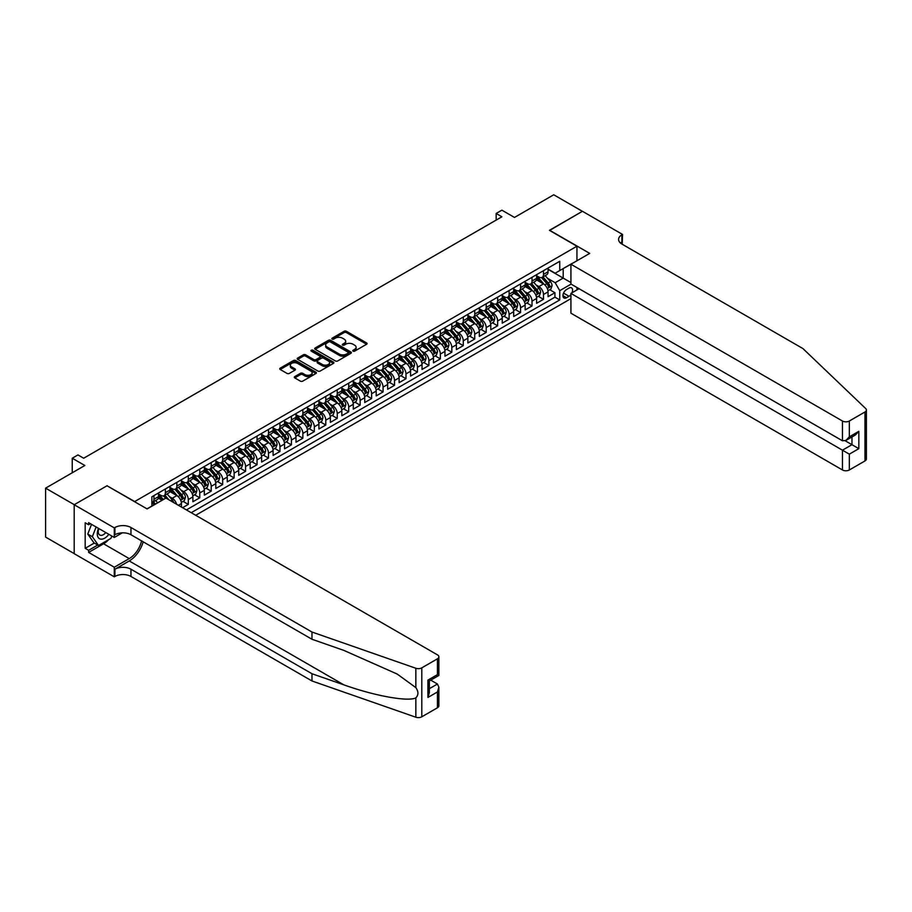 <?xml version="1.0" encoding="UTF-8"?>
<svg xmlns="http://www.w3.org/2000/svg" width="912" height="912" viewBox="0 0 912 912"><rect width="100%" height="100%" fill="white"/><g stroke="black" fill="none" stroke-linecap="round" stroke-linejoin="round"><path stroke-width="1.37" d="M353.092 351.143A1.117 0.638 0 0 0 354.665 351.143L366.613 344.246A1.596 0.923 0 0 0 367.08 343.596A1.596 0.923 0 0 0 366.613 342.946L346.378 331.261A1.596 0.923 0 0 0 344.12 331.261L332.173 338.158A1.117 0.638 0 0 0 333.746 339.07L335.297 338.181A5.084 2.941 0 0 1 342.49 338.181L344.177 339.15A5.084 2.941 0 0 1 345.671 341.225A5.084 2.941 0 0 1 344.177 343.311L342.627 344.2A1.117 0.638 0 0 0 344.212 345.112L345.751 344.212A5.084 2.941 0 0 1 352.955 344.212L354.643 345.192A5.084 2.941 0 0 1 356.125 347.267A5.084 2.941 0 0 1 354.643 349.342L353.092 350.242A1.117 0.638 0 0 0 353.092 351.143L353.092 350.242M294.747 376.588A1.596 0.923 0 0 0 294.291 377.226A1.596 0.923 0 0 0 294.747 377.876L300.436 381.159A1.596 0.923 0 0 0 302.681 381.159L315.951 373.498A1.596 0.923 0 0 0 316.418 372.848A1.596 0.923 0 0 0 315.951 372.199L295.705 360.514A1.596 0.923 0 0 0 293.459 360.514L280.189 368.174A1.596 0.923 0 0 0 279.722 368.824A1.596 0.923 0 0 0 280.189 369.474L287.052 373.43A1.596 0.923 0 0 0 289.298 373.43L294.975 370.158A1.596 0.923 0 0 0 295.442 369.508A1.596 0.923 0 0 0 294.975 368.858L291.578 366.886A4.252 2.451 0 0 1 290.324 365.153A4.252 2.451 0 0 1 292.957 362.885A4.252 2.451 0 0 1 297.597 363.421L310.924 371.116A4.252 2.451 0 0 1 312.166 372.848A4.252 2.451 0 0 1 309.533 375.117A4.252 2.451 0 0 1 304.904 374.581L302.681 373.304A1.596 0.923 0 0 0 300.436 373.304L294.747 376.588L294.747 377.876M107.183 485.868L134.68 501.554L576.943 246.217L549.434 230.337L582.38 211.322L553.732 194.78L514.493 217.444L501.896 210.159L496.162 213.476L501.896 216.782L83.699 458.223L77.965 454.917L72.242 458.223L72.242 472.769M107.183 485.674L74.248 504.689L45.6 488.159L84.839 465.496L72.242 458.223M335.411 360.97A1.596 0.923 0 0 0 337.657 360.97L350.926 353.309A1.596 0.923 0 0 0 351.394 352.659A1.596 0.923 0 0 0 350.926 352.009L330.68 340.324A1.596 0.923 0 0 0 328.434 340.324L315.164 347.985A1.596 0.923 0 0 0 314.697 348.635A1.596 0.923 0 0 0 315.164 349.285L335.411 360.97M311.733 351.382A1.117 0.638 0 0 1 312.862 351.542L312.862 350.219L333.439 362.098A1.596 0.923 0 0 1 333.906 362.748A1.596 0.923 0 0 1 333.439 363.398L320.169 371.059A1.596 0.923 0 0 1 317.923 371.059L297.677 359.374L297.677 358.074A1.596 0.923 0 0 0 297.209 358.724A1.596 0.923 0 0 0 297.677 359.374M297.677 358.074L303.354 354.802A1.596 0.923 0 0 1 305.6 354.802L313.819 359.533A1.596 0.923 0 0 0 316.065 359.533L319.827 357.367A1.596 0.923 0 0 0 320.294 356.717A1.596 0.923 0 0 0 319.827 356.068L311.288 351.131A1.117 0.638 0 0 1 312.862 350.219M74.191 553.607L45.6 537.1L45.6 488.159M182.571 507.699L188.305 504.393L183.084 501.383M180.838 489.972L183.722 491.625A6.487 3.739 60 0 1 188.305 499.571L192.888 496.915L192.888 501.748L199.762 497.781L194.541 494.771M192.295 483.349L195.179 485.013A6.487 3.739 60 0 1 199.762 492.947L204.345 490.303L204.345 495.136L211.219 491.169L205.998 488.159M203.752 476.737L206.636 478.401A6.487 3.739 60 0 1 211.219 486.335L215.802 483.691L215.802 488.524L222.676 484.546L217.466 481.536M215.209 470.125L218.093 471.778A6.487 3.739 60 0 1 222.676 479.723L227.259 477.079L227.259 481.901L234.133 477.934L228.923 474.924M226.678 463.513L229.55 465.166A6.487 3.739 60 0 1 234.133 473.111L238.716 470.455L238.716 475.289L245.59 471.322L240.38 468.312M238.135 456.889L241.007 458.554A6.487 3.739 60 0 1 245.59 466.488L250.173 463.843L250.173 468.677L257.047 464.71L251.837 461.7M249.592 450.277L252.464 451.942A6.487 3.739 60 0 1 257.047 459.876L261.63 457.231L261.63 462.053L268.504 458.086L263.294 455.077M261.049 443.665L263.921 445.318A6.487 3.739 60 0 1 268.504 453.264L273.087 450.619L273.087 455.441L279.961 451.474L274.751 448.465M272.506 437.053L275.378 438.706A6.487 3.739 60 0 1 279.961 446.652L284.544 443.996L284.544 448.829L291.418 444.862L286.208 441.853M283.963 430.43L286.835 432.094A6.487 3.739 60 0 1 291.418 440.029L296.001 437.384L296.001 442.217L302.875 438.25L297.665 435.241M295.42 423.818L298.292 425.482A6.487 3.739 60 0 1 302.875 433.417L307.458 430.772L307.458 435.594L314.332 431.627L309.122 428.617M306.877 417.206L309.749 418.859A6.487 3.739 60 0 1 314.332 426.805L318.915 424.16L318.915 428.982L325.789 425.015L320.579 422.005M318.334 410.582L321.206 412.247A6.487 3.739 60 0 1 325.789 420.181L330.372 417.536L330.372 422.37L337.246 418.403L332.036 415.393M329.791 403.97L332.663 405.635A6.487 3.739 60 0 1 337.246 413.569L341.829 410.924L341.829 415.758L348.703 411.791L343.493 408.781M341.248 397.358L344.12 399.023A6.487 3.739 60 0 1 348.703 406.957L353.286 404.312L353.286 409.135L360.16 405.167L354.95 402.158M352.705 390.746L355.577 392.399A6.487 3.739 60 0 1 360.16 400.345L364.743 397.7L364.743 402.523L371.617 398.555L366.407 395.546M364.162 384.123L367.034 385.787A6.487 3.739 60 0 1 371.617 393.722L376.2 391.077L376.2 395.911L383.074 391.943L377.864 388.934M375.619 377.511L378.491 379.175A6.487 3.739 60 0 1 383.074 387.11L387.657 384.465L387.657 389.299L394.531 385.331L389.321 382.322M387.076 370.899L389.948 372.563A6.487 3.739 60 0 1 394.531 380.498L399.114 377.853L399.114 382.675L405.988 378.708L400.778 375.698M398.533 364.287L401.405 365.94A6.487 3.739 60 0 1 405.988 373.886L410.571 371.241L410.571 376.063L417.445 372.096L412.235 369.086M409.99 357.664L412.862 359.328A6.487 3.739 60 0 1 417.445 367.262L422.028 364.618L422.028 369.451L428.902 365.484L423.692 362.474M421.447 351.052L424.319 352.716A6.487 3.739 60 0 1 428.902 360.65L433.485 358.006L433.485 362.839L440.359 358.872L435.149 355.862M432.904 344.44L435.776 346.104A6.487 3.739 60 0 1 440.359 354.038L444.953 351.394L444.953 356.216L451.828 352.249L446.606 349.239M444.361 337.828L447.245 339.481A6.487 3.739 60 0 1 451.828 347.426L456.41 344.782L456.41 349.604L463.285 345.637L458.063 342.627M455.818 331.204L458.702 332.869A6.487 3.739 60 0 1 463.285 340.803L467.867 338.158L467.867 342.992L474.742 339.025L469.52 336.015M467.275 324.592L470.159 326.257A6.487 3.739 60 0 1 474.742 334.191L479.324 331.546L479.324 336.38L486.199 332.413L480.977 329.403M478.732 317.98L481.616 319.645A6.487 3.739 60 0 1 486.199 327.579L490.781 324.934L490.781 329.756L497.656 325.789L492.434 322.78M490.189 311.368L493.073 313.021A6.487 3.739 60 0 1 497.656 320.967L502.238 318.322L502.238 323.144L509.113 319.177L503.891 316.168M501.646 304.745L504.53 306.409A6.487 3.739 60 0 1 509.113 314.344L513.695 311.699L513.695 316.532L520.57 312.565L515.348 309.556M513.103 298.133L515.987 299.797A6.487 3.739 60 0 1 520.57 307.732L525.152 305.087L525.152 309.92L532.027 305.953L526.805 302.944M524.56 291.521L527.444 293.185A6.487 3.739 60 0 1 532.027 301.12L536.609 298.475L536.609 303.297L543.484 299.33L543.484 294.508A6.487 3.739 -120 0 0 538.901 286.562L536.017 284.909M538.274 296.32L543.484 299.33M162.062 500.289L158.3 498.123M181.431 507.038L181.431 503.538A6.487 3.739 -120 0 0 176.848 495.592L169.757 491.511M176.575 504.233A6.487 3.739 60 0 0 172.265 498.237L169.381 496.584M192.888 496.915A6.487 3.739 -120 0 0 188.305 488.98L181.214 484.888M204.345 490.303A6.487 3.739 -120 0 0 199.762 482.368L192.671 478.276M215.802 483.691A6.487 3.739 -120 0 0 211.219 475.756L204.128 471.664M227.259 477.079A6.487 3.739 -120 0 0 222.676 469.133L215.585 465.052M238.716 470.455A6.487 3.739 -120 0 0 234.133 462.521L227.042 458.428M250.173 463.843A6.487 3.739 -120 0 0 245.59 455.909L238.499 451.816M261.63 457.231A6.487 3.739 -120 0 0 257.047 449.297L249.956 445.204M273.087 450.619A6.487 3.739 -120 0 0 268.504 442.673L261.413 438.581M284.544 443.996A6.487 3.739 -120 0 0 279.961 436.061L272.87 431.969M296.001 437.384A6.487 3.739 -120 0 0 291.418 429.449L284.327 425.357M307.458 430.772A6.487 3.739 -120 0 0 302.875 422.837L295.796 418.745M318.915 424.16A6.487 3.739 -120 0 0 314.332 416.214L307.253 412.121M330.372 417.536A6.487 3.739 -120 0 0 325.789 409.602L318.71 405.509M341.829 410.924A6.487 3.739 -120 0 0 337.246 402.99L330.167 398.897M353.286 404.312A6.487 3.739 -120 0 0 348.703 396.378L341.624 392.285M364.743 397.7A6.487 3.739 -120 0 0 360.16 389.755L353.081 385.662M376.2 391.077A6.487 3.739 -120 0 0 371.617 383.143L364.538 379.05M387.657 384.465A6.487 3.739 -120 0 0 383.074 376.531L375.995 372.438M399.114 377.853A6.487 3.739 -120 0 0 394.531 369.919L387.452 365.826M410.571 371.241A6.487 3.739 -120 0 0 405.988 363.295L398.909 359.203M422.028 364.618A6.487 3.739 -120 0 0 417.445 356.683L410.366 352.591M433.485 358.006A6.487 3.739 -120 0 0 428.902 350.071L421.823 345.979M444.953 351.394A6.487 3.739 -120 0 0 440.359 343.459L433.28 339.367M456.41 344.782A6.487 3.739 -120 0 0 451.828 336.836L444.737 332.743M467.867 338.158A6.487 3.739 -120 0 0 463.285 330.224L456.194 326.131M479.324 331.546A6.487 3.739 -120 0 0 474.742 323.612L467.651 319.519M490.781 324.934A6.487 3.739 -120 0 0 486.199 317L479.108 312.907M502.238 318.322A6.487 3.739 -120 0 0 497.656 310.376L490.565 306.284M513.695 311.699A6.487 3.739 -120 0 0 509.113 303.764L502.022 299.672M525.152 305.087A6.487 3.739 -120 0 0 520.57 297.152L513.479 293.06M536.609 298.475A6.487 3.739 -120 0 0 532.027 290.54L524.936 286.448M571.961 292.809A5.027 2.896 120 0 0 571.539 287.839A5.027 2.896 120 0 0 569.031 288.089L566.512 289.549A5.027 2.896 120 0 0 563.228 293.972A5.027 2.896 120 0 0 564.004 297.996A5.027 2.896 120 0 0 566.512 297.745L569.031 296.286A5.027 2.896 120 0 0 570.923 294.565M195.692 515.28L570.923 298.634M576.943 246.217L576.943 260.764M576.943 287.497L576.943 289.936M191.224 512.692L559.751 299.934L559.751 290.666L555.169 282.731L547.474 278.285M147.003 508.862L151.871 506.046L151.871 496.789L559.751 261.299L559.751 270.556L572.348 263.408M571.094 284.122L559.751 290.666M158.517 494.008L160.808 495.33A6.487 3.739 60 0 0 164.046 495.649L168.629 493.004A6.487 3.739 -120 0 0 169.974 490.04L169.974 486.335M169.974 487.396L172.265 488.718A6.487 3.739 60 0 0 175.503 489.037L180.086 486.392A6.487 3.739 -120 0 0 181.431 483.428L181.431 479.723M181.431 480.784L183.722 482.106A6.487 3.739 60 0 0 186.96 482.425L191.543 479.78A6.487 3.739 -120 0 0 192.888 476.805L192.888 473.1M192.888 474.16L195.179 475.483A6.487 3.739 60 0 0 198.417 475.813L203 473.157A6.487 3.739 -120 0 0 204.345 470.193L204.345 466.488M204.345 467.548L206.636 468.871A6.487 3.739 60 0 0 209.874 469.19L214.457 466.545A6.487 3.739 -120 0 0 215.802 463.581L215.802 459.876M215.802 460.936L218.093 462.259A6.487 3.739 60 0 0 221.331 462.578L225.914 459.933A6.487 3.739 -120 0 0 227.259 456.969L227.259 453.264M227.259 454.324L229.55 455.647A6.487 3.739 60 0 0 232.788 455.966L237.371 453.321A6.487 3.739 -120 0 0 238.716 450.346L238.716 446.641M238.716 447.701L241.007 449.023A6.487 3.739 60 0 0 244.245 449.354L248.828 446.698A6.487 3.739 -120 0 0 250.173 443.734L250.173 440.029M250.173 441.089L252.464 442.411A6.487 3.739 60 0 0 255.702 442.73L260.285 440.086A6.487 3.739 -120 0 0 261.63 437.122L261.63 433.417M261.63 434.477L263.921 435.799A6.487 3.739 60 0 0 267.159 436.118L271.742 433.474A6.487 3.739 -120 0 0 273.087 430.51L273.087 426.805M273.087 427.865L275.378 429.187A6.487 3.739 60 0 0 278.616 429.506L283.199 426.862A6.487 3.739 -120 0 0 284.544 423.886L284.544 420.181M284.544 421.241L286.835 422.564A6.487 3.739 60 0 0 290.073 422.894L294.656 420.238A6.487 3.739 -120 0 0 296.001 417.274L296.001 413.569M296.001 414.629L298.292 415.952A6.487 3.739 60 0 0 301.53 416.271L306.113 413.626A6.487 3.739 -120 0 0 307.458 410.662L307.458 406.957M307.458 408.017L309.749 409.34A6.487 3.739 60 0 0 312.987 409.659L317.57 407.014A6.487 3.739 -120 0 0 318.915 404.05L318.915 400.345M318.915 401.405L321.206 402.728A6.487 3.739 60 0 0 324.444 403.047L329.027 400.402A6.487 3.739 -120 0 0 330.372 397.427L330.372 393.722M330.372 394.782L332.663 396.104A6.487 3.739 60 0 0 335.901 396.435L340.484 393.779A6.487 3.739 -120 0 0 341.829 390.815L341.829 387.11M341.829 388.17L344.12 389.492A6.487 3.739 60 0 0 347.358 389.812L351.941 387.167A6.487 3.739 -120 0 0 353.286 384.203L353.286 380.498M353.286 381.558L355.577 382.88A6.487 3.739 60 0 0 358.815 383.2L363.409 380.555A6.487 3.739 -120 0 0 364.743 377.591L364.743 373.886M364.743 374.946L367.034 376.268A6.487 3.739 60 0 0 370.283 376.588L374.866 373.943A6.487 3.739 -120 0 0 376.2 370.967L376.2 367.262M376.2 368.323L378.491 369.645A6.487 3.739 60 0 0 381.74 369.976L386.323 367.319A6.487 3.739 -120 0 0 387.657 364.355L387.657 360.65M387.657 361.711L389.948 363.033A6.487 3.739 60 0 0 393.197 363.352L397.78 360.707A6.487 3.739 -120 0 0 399.114 357.743L399.114 354.038M399.114 355.099L401.405 356.421A6.487 3.739 60 0 0 404.654 356.74L409.237 354.095A6.487 3.739 -120 0 0 410.571 351.131L410.571 347.426M410.571 348.487L412.862 349.809A6.487 3.739 60 0 0 416.111 350.128L420.694 347.483A6.487 3.739 -120 0 0 422.028 344.508L422.028 340.803M422.028 341.863L424.319 343.186A6.487 3.739 60 0 0 427.568 343.516L432.151 340.86A6.487 3.739 -120 0 0 433.485 337.896L433.485 334.191M433.485 335.251L435.776 336.574A6.487 3.739 60 0 0 439.025 336.893L443.608 334.248A6.487 3.739 -120 0 0 444.953 331.284L444.953 327.579M444.953 328.639L447.245 329.962A6.487 3.739 60 0 0 450.482 330.281L455.065 327.636A6.487 3.739 -120 0 0 456.41 324.672L456.41 320.967M456.41 322.027L458.702 323.35A6.487 3.739 60 0 0 461.939 323.669L466.522 321.024A6.487 3.739 -120 0 0 467.867 318.049L467.867 314.344M467.867 315.404L470.159 316.726A6.487 3.739 60 0 0 473.396 317.045L477.979 314.401A6.487 3.739 -120 0 0 479.324 311.437L479.324 307.732M479.324 308.792L481.616 310.114A6.487 3.739 60 0 0 484.853 310.433L489.436 307.789A6.487 3.739 -120 0 0 490.781 304.825L490.781 301.12M490.781 302.18L493.073 303.502A6.487 3.739 60 0 0 496.31 303.821L500.893 301.177A6.487 3.739 -120 0 0 502.238 298.213L502.238 294.508M502.238 295.568L504.53 296.89A6.487 3.739 60 0 0 507.767 297.209L512.35 294.565A6.487 3.739 -120 0 0 513.695 291.589L513.695 287.884M513.695 288.944L515.987 290.267A6.487 3.739 60 0 0 519.224 290.586L523.807 287.941A6.487 3.739 -120 0 0 525.152 284.977L525.152 281.272M525.152 282.332L527.444 283.655A6.487 3.739 60 0 0 530.681 283.974L535.264 281.329A6.487 3.739 -120 0 0 536.609 278.365L536.609 274.66M186.413 509.922L554.941 297.152L554.941 292.718L548.066 296.685L548.066 291.863A6.487 3.739 -120 0 0 543.484 283.917L536.393 279.824M536.609 275.72L538.901 277.043A6.487 3.739 -120 0 0 542.138 277.362A6.487 3.739 -120 0 0 543.484 274.398L543.484 270.693M542.138 277.362L546.721 274.717A6.487 3.739 -120 0 0 548.066 271.753L548.066 268.048M153.934 495.592L153.934 499.297A6.487 3.739 60 0 1 152.589 502.273A6.487 3.739 60 0 1 151.871 502.535M152.589 502.273L157.172 499.616A6.487 3.739 -120 0 0 158.517 496.652L158.517 492.947M165.391 488.98L165.391 492.685A6.487 3.739 60 0 1 164.046 495.649M176.848 482.368L176.848 486.073A6.487 3.739 60 0 1 175.503 489.037M188.305 475.756L188.305 479.461A6.487 3.739 60 0 1 186.96 482.425M199.762 469.133L199.762 472.838A6.487 3.739 60 0 1 198.417 475.813M211.219 462.521L211.219 466.226A6.487 3.739 60 0 1 209.874 469.19M222.676 455.909L222.676 459.614A6.487 3.739 60 0 1 221.331 462.578M234.133 449.297L234.133 453.002A6.487 3.739 60 0 1 232.788 455.966M245.59 442.673L245.59 446.378A6.487 3.739 60 0 1 244.245 449.354M257.047 436.061L257.047 439.766A6.487 3.739 60 0 1 255.702 442.73M268.504 429.449L268.504 433.154A6.487 3.739 60 0 1 267.159 436.118M279.961 422.837L279.961 426.542A6.487 3.739 60 0 1 278.616 429.506M291.418 416.214L291.418 419.919A6.487 3.739 60 0 1 290.073 422.894M302.875 409.602L302.875 413.307A6.487 3.739 60 0 1 301.53 416.271M314.332 402.99L314.332 406.695A6.487 3.739 60 0 1 312.987 409.659M325.789 396.378L325.789 400.083A6.487 3.739 60 0 1 324.444 403.047M337.246 389.755L337.246 393.46A6.487 3.739 60 0 1 335.901 396.435M348.703 383.143L348.703 386.848A6.487 3.739 60 0 1 347.358 389.812M360.16 376.531L360.16 380.236A6.487 3.739 60 0 1 358.815 383.2M371.617 369.919L371.617 373.612A6.487 3.739 60 0 1 370.283 376.588M383.074 363.295L383.074 367A6.487 3.739 60 0 1 381.74 369.976M394.531 356.683L394.531 360.388A6.487 3.739 60 0 1 393.197 363.352M405.988 350.071L405.988 353.776A6.487 3.739 60 0 1 404.654 356.74M417.445 343.459L417.445 347.153A6.487 3.739 60 0 1 416.111 350.128M428.902 336.836L428.902 340.541A6.487 3.739 60 0 1 427.568 343.516M440.359 330.224L440.359 333.929A6.487 3.739 60 0 1 439.025 336.893M451.828 323.612L451.828 327.317A6.487 3.739 60 0 1 450.482 330.281M463.285 317L463.285 320.693A6.487 3.739 60 0 1 461.939 323.669M474.742 310.376L474.742 314.081A6.487 3.739 60 0 1 473.396 317.045M486.199 303.764L486.199 307.469A6.487 3.739 60 0 1 484.853 310.433M497.656 297.152L497.656 300.857A6.487 3.739 60 0 1 496.31 303.821M509.113 290.54L509.113 294.234A6.487 3.739 60 0 1 507.767 297.209M520.57 283.917L520.57 287.622A6.487 3.739 60 0 1 519.224 290.586M532.027 277.305L532.027 281.01A6.487 3.739 60 0 1 530.681 283.974M532.027 301.12L532.027 305.953M520.57 307.732L520.57 312.565M509.113 314.344L509.113 319.177M497.656 320.967L497.656 325.789M486.199 327.579L486.199 332.413M474.742 334.191L474.742 339.025M463.285 340.803L463.285 345.637M451.828 347.426L451.828 352.249M440.359 354.038L440.359 358.872M428.902 360.65L428.902 365.484M417.445 367.262L417.445 372.096M405.988 373.886L405.988 378.708M394.531 380.498L394.531 385.331M383.074 387.11L383.074 391.943M371.617 393.722L371.617 398.555M360.16 400.345L360.16 405.167M348.703 406.957L348.703 411.791M337.246 413.569L337.246 418.403M325.789 420.181L325.789 425.015M314.332 426.805L314.332 431.627M302.875 433.417L302.875 438.25M291.418 440.029L291.418 444.862M279.961 446.652L279.961 451.474M268.504 453.264L268.504 458.086M257.047 459.876L257.047 464.71M245.59 466.488L245.59 471.322M234.133 473.111L234.133 477.934M222.676 479.723L222.676 484.546M211.219 486.335L211.219 491.169M199.762 492.947L199.762 497.781M188.305 499.571L188.305 504.393M555.169 282.731L563.183 278.103L563.183 268.573L572.348 263.283M548.066 269.371L570.923 282.56M548.066 269.108L555.169 273.201L559.751 270.556M496.162 213.476L496.162 220.088M549.731 289.708L554.941 292.718M554.941 297.152L559.751 299.934M353.537 351.302L354.643 350.664A5.084 2.941 0 0 0 356.125 348.589L356.125 347.267M345.671 341.225L345.671 342.547A5.084 2.941 0 0 1 344.177 344.633L343.083 345.26M366.59 344.257L346.378 332.584A1.596 0.923 0 0 0 344.12 332.584L332.618 339.23M350.903 353.32L330.68 341.647A1.596 0.923 0 0 0 328.434 341.647L315.187 349.296M348.11 353.115A1.117 0.638 0 0 0 348.11 352.203L330.349 341.943A1.117 0.638 0 0 0 328.776 341.943L327.146 342.889A5.084 2.941 0 0 0 325.652 344.964A5.084 2.941 0 0 0 327.146 347.039L339.287 354.05A5.084 2.941 0 0 0 346.48 354.05L348.11 353.115L348.11 354.437A1.117 0.638 0 0 0 348.441 353.981L348.441 352.659M325.652 344.964L325.652 346.286A5.084 2.941 0 0 0 327.146 348.361L327.146 347.039M348.11 354.437L346.48 355.372A5.084 2.941 0 0 1 339.287 355.372L327.146 348.361M297.7 359.385L303.354 356.125L303.354 354.802M320.294 356.717L320.294 358.04A1.596 0.923 0 0 1 319.827 358.69L316.065 360.867A1.596 0.923 0 0 1 313.819 360.867L305.6 356.125A1.596 0.923 0 0 0 303.354 356.125M312.862 351.542L333.416 363.409M322.335 364.458A4.252 2.451 0 0 0 326.975 364.994A4.252 2.451 0 0 0 329.597 362.725A4.252 2.451 0 0 0 328.354 360.981L323.657 358.268A1.596 0.923 0 0 0 321.4 358.268L317.638 360.445A1.596 0.923 0 0 0 317.171 361.095A1.596 0.923 0 0 0 317.638 361.745L322.335 364.458L322.335 365.78A4.252 2.451 0 0 0 326.975 366.316A4.252 2.451 0 0 0 329.597 364.048L329.597 362.725M317.171 361.095L317.171 362.417A1.596 0.923 0 0 0 317.638 363.067L317.638 361.745M322.335 365.78L317.638 363.067M312.166 372.848L312.166 374.171A4.252 2.451 0 0 1 309.533 376.439A4.252 2.451 0 0 1 304.904 375.904L302.681 374.627A1.596 0.923 0 0 0 300.436 374.627L294.77 377.899M290.324 365.153L290.324 366.476A4.252 2.451 0 0 0 291.578 368.22L291.578 366.886M294.975 368.858L294.975 370.158L291.578 368.22M315.951 372.199L315.951 373.498L295.705 361.836A1.596 0.923 0 0 0 293.459 361.836L280.212 369.485L280.189 368.174M547.964 290.723L550.928 289.013L552.079 285.707A4.298 2.474 -120 0 0 550.403 281.671L545.171 275.618M544.122 284.339L537.909 277.157A12.392 7.159 -120 0 0 536.609 275.789M540.713 282.321L537.236 278.297A10.294 5.939 -120 0 0 536.609 277.613M541.557 277.59L546.847 283.723A4.298 2.474 60 0 1 548.386 286.687L549.754 285.889A4.298 2.474 -120 0 0 548.226 282.937L542.993 276.872M541.865 277.499L547.553 284.077A2.189 1.265 60 0 1 548.112 284.943L549.754 285.889M98.53 528.367A10.534 6.076 120 0 0 100.993 539.163A10.534 6.076 120 0 0 108.859 534.329M98.884 528.572A7.205 4.161 120 0 0 99.761 535.025A7.205 4.161 120 0 0 100.81 535.355A7.205 4.161 120 0 0 105.792 532.562M111.811 536.039L110.911 538.365L98.53 545.501L93.947 542.857L87.769 534.056L91.542 524.332M98.53 545.501L92.351 536.701L96.125 526.976M87.769 534.056L92.351 536.701M579.052 288.716L570.923 293.413L570.923 313.192L842.46 469.965L842.46 450.186L851.968 444.691L851.968 436.951M570.923 293.413L849.334 454.153L849.334 469.965L864.975 460.936L864.975 411.985A4.856 2.804 0 0 0 866.4 410.001A4.856 2.804 0 0 0 865.705 408.553L802.936 348.578L621.904 244.063A11.343 6.544 180 0 1 618.587 239.434A11.343 6.544 180 0 1 621.904 234.806L622.543 234.441L582.437 211.288L549.617 230.44M549.617 230.246L589.711 253.388L570.923 264.241L842.46 421.013A4.856 2.804 0 0 0 849.334 421.013L864.975 411.985M622.543 234.441L622.189 244.234M570.923 264.241L570.923 284.02L842.46 440.792L842.46 421.013M866.4 410.001L866.4 458.953A4.856 2.804 180 0 1 864.975 460.936M849.334 469.965A4.856 2.804 180 0 1 842.46 469.965M620.479 243.059A11.343 6.544 180 0 1 621.904 242.045L621.904 234.806M845.207 440.792L858.842 448.658L849.334 454.153M849.334 421.013L849.334 436.825L845.903 440.45L842.46 440.792M849.334 436.825L858.842 431.33L855.41 434.956L845.903 440.45M437.441 707.769L437.441 691.957L438.866 687.169L438.866 705.785A4.856 2.804 180 0 1 437.441 707.769L421.8 716.798A4.856 2.804 180 0 1 415.849 717.22L311.984 680.979L311.984 673.74L130.963 569.225A11.343 6.544 -0 0 0 114.912 569.225L129.242 560.948A21.101 12.187 120 0 0 143.184 541.808M311.984 673.74L343.835 684.844C374.273 695.822 408.28 701.966 415.849 697.862C418.608 695.035 418.608 691.615 415.849 687.625L397.165 674.036L343.835 650.381L311.984 639.266L130.963 534.751A11.343 6.544 -0 0 0 114.912 534.751L114.912 527.512L114.285 527.877L74.191 504.724L107.012 485.777L147.117 508.93L165.904 498.077L437.441 654.85A4.856 2.804 -0 0 1 438.866 656.834A4.856 2.804 -0 0 1 437.441 658.817L421.8 667.846L421.8 716.798M311.984 680.979L130.963 576.464A11.343 6.544 -0 0 0 114.912 576.464L114.285 576.829L74.191 553.675L74.191 504.724M311.984 639.266L311.984 632.027L130.963 527.512A11.343 6.544 -0 0 0 114.912 527.512M415.849 687.625L415.849 668.268L311.984 632.027M108.631 539.676A18.229 10.522 -60 0 1 103.569 543.791L88.624 552.421L88.624 550.301L97.732 545.045M90.459 523.705L88.624 524.765L85.181 522.781L85.181 548.317L88.624 550.301M88.624 524.765L88.624 522.656L114.285 537.464L114.285 527.877M114.285 576.829L114.285 567.23L129.242 558.6A18.229 10.522 120 0 0 141.577 540.884M88.624 552.421L114.285 567.23M430.738 680.147L437.441 684.023L438.866 687.169M122.288 532.847L114.285 537.464M415.849 668.268A4.856 2.804 -0 0 0 421.8 667.846M85.181 548.317L94.301 543.062M437.441 691.957L427.933 697.452L429.358 692.653L429.358 680.945L438.866 675.45L438.866 656.834M427.933 697.452L427.933 680.113C429.791 681.184 429.791 681.184 427.933 680.113L437.441 674.629C439.299 675.701 439.299 675.701 437.441 674.629L437.441 658.817M536.507 297.335L539.471 295.625L540.622 292.319A4.298 2.474 -120 0 0 538.946 288.295L533.714 282.23M532.665 290.951L526.452 283.769A12.392 7.159 -120 0 0 525.152 282.401M529.256 288.933L525.779 284.92A10.294 5.939 -120 0 0 525.152 284.225M530.1 284.213L535.39 290.335A4.298 2.474 60 0 1 536.929 293.299L538.297 292.501A4.298 2.474 -120 0 0 536.769 289.549L531.536 283.484M530.408 284.111L536.096 290.7A2.189 1.265 60 0 1 536.655 291.555L538.297 292.501M525.05 303.958L528.014 302.248L529.154 298.931A4.298 2.474 -120 0 0 527.489 294.907L522.257 288.842M521.208 297.574L514.995 290.381A12.392 7.159 -120 0 0 513.695 289.013M517.799 295.556L514.322 291.532A10.294 5.939 -120 0 0 513.695 290.837M518.643 290.825L523.933 296.959A4.298 2.474 60 0 1 525.472 299.911L526.84 299.125A4.298 2.474 -120 0 0 525.312 296.161L520.079 290.096M518.951 290.723L524.639 297.312A2.189 1.265 60 0 1 525.198 298.167L526.84 299.125M513.593 310.57L516.557 308.86L517.697 305.554A4.298 2.474 -120 0 0 516.032 301.519L510.8 295.454M509.751 304.186L503.538 296.993A12.392 7.159 -120 0 0 502.238 295.636M506.342 302.168L502.865 298.144A10.294 5.939 -120 0 0 502.238 297.46M507.186 297.437L512.476 303.571A4.298 2.474 60 0 1 514.003 306.523L515.383 305.737A4.298 2.474 -120 0 0 513.855 302.773L508.622 296.719M507.494 297.335L513.182 303.924A2.189 1.265 60 0 1 513.73 304.779L515.383 305.737M502.136 317.182L505.1 315.472L506.24 312.166A4.298 2.474 -120 0 0 504.575 308.131L499.343 302.077M498.294 310.798L492.081 303.616A12.392 7.159 -120 0 0 490.781 302.248M494.885 308.78L491.408 304.756A10.294 5.939 -120 0 0 490.781 304.072M495.729 304.049L501.019 310.183A4.298 2.474 60 0 1 502.546 313.147L503.926 312.349A4.298 2.474 -120 0 0 502.398 309.396L497.165 303.331M496.037 303.958L501.725 310.536A2.189 1.265 60 0 1 502.273 311.402L503.926 312.349M490.679 323.794L493.643 322.084L494.783 318.778A4.298 2.474 -120 0 0 493.118 314.754L487.874 308.689M486.826 317.41L480.624 310.228A12.392 7.159 -120 0 0 479.324 308.86M483.428 315.392L479.951 311.38A10.294 5.939 -120 0 0 479.324 310.684M484.272 310.673L489.562 316.795A4.298 2.474 60 0 1 491.089 319.759L492.469 318.961A4.298 2.474 -120 0 0 490.941 316.008L485.708 309.943M484.58 310.57L490.268 317.159A2.189 1.265 60 0 1 490.816 318.014L492.469 318.961M479.222 330.418L482.186 328.708L483.326 325.39A4.298 2.474 -120 0 0 481.661 321.366L476.417 315.301M475.369 324.034L469.167 316.84A12.392 7.159 -120 0 0 467.867 315.484M471.971 322.016L468.494 317.992A10.294 5.939 -120 0 0 467.867 317.296M472.815 317.285L478.105 323.418A4.298 2.474 60 0 1 479.632 326.371L481.012 325.584A4.298 2.474 -120 0 0 479.484 322.62L474.251 316.555M473.123 317.182L478.811 323.771A2.189 1.265 60 0 1 479.359 324.626L481.012 325.584M467.765 337.03L470.729 335.32L471.869 332.014A4.298 2.474 -120 0 0 470.204 327.978L464.96 321.913M463.912 330.646L457.71 323.452A12.392 7.159 -120 0 0 456.41 322.096M460.514 328.628L457.037 324.604A10.294 5.939 -120 0 0 456.41 323.92M461.358 323.897L466.648 330.03A4.298 2.474 60 0 1 468.175 332.983L469.555 332.196A4.298 2.474 -120 0 0 468.027 329.232L462.783 323.179M461.666 323.794L467.354 330.383A2.189 1.265 60 0 1 467.902 331.238L469.555 332.196M456.308 343.642L459.272 341.932L460.412 338.626A4.298 2.474 -120 0 0 458.747 334.59L453.503 328.537M452.455 337.258L446.253 330.076A12.392 7.159 -120 0 0 444.953 328.708M449.057 335.24L445.58 331.216A10.294 5.939 -120 0 0 444.953 330.532M449.901 330.509L455.191 336.642A4.298 2.474 60 0 1 456.718 339.606L458.098 338.808A4.298 2.474 -120 0 0 456.57 335.855L451.326 329.791M450.209 330.418L455.897 336.995A2.189 1.265 60 0 1 456.445 337.862L458.098 338.808M444.851 350.254L447.815 348.544L448.955 345.238A4.298 2.474 -120 0 0 447.29 341.213L442.046 335.149M440.998 343.87L434.796 336.688A12.392 7.159 -120 0 0 433.485 335.32M437.6 341.852L434.123 337.839A10.294 5.939 -120 0 0 433.485 337.144M438.444 337.132L443.734 343.254A4.298 2.474 60 0 1 445.261 346.218L446.641 345.42A4.298 2.474 -120 0 0 445.113 342.467L439.869 336.403M438.752 337.03L444.44 343.619A2.189 1.265 60 0 1 444.988 344.474L446.641 345.42M433.394 356.877L436.358 355.167L437.498 351.85A4.298 2.474 -120 0 0 435.833 347.825L430.589 341.761M429.541 350.493L423.339 343.3A12.392 7.159 -120 0 0 422.028 341.943M426.143 348.475L422.666 344.451A10.294 5.939 -120 0 0 422.028 343.756M426.976 343.744L432.277 349.877A4.298 2.474 60 0 1 433.804 352.83L435.184 352.043A4.298 2.474 -120 0 0 433.656 349.079L428.412 343.015M427.295 343.642L432.983 350.231A2.189 1.265 60 0 1 433.531 351.086L435.184 352.043M421.937 363.489L424.901 361.779L426.041 358.473A4.298 2.474 -120 0 0 424.365 354.437L419.132 348.373M418.084 357.105L411.882 349.912A12.392 7.159 -120 0 0 410.571 348.555M414.686 355.087L411.209 351.063A10.294 5.939 -120 0 0 410.571 350.379M415.519 350.356L420.82 356.489A4.298 2.474 60 0 1 422.347 359.442L423.727 358.655A4.298 2.474 -120 0 0 422.199 355.691L416.955 349.638M415.838 350.254L421.526 356.843A2.189 1.265 60 0 1 422.074 357.698L423.727 358.655M410.48 370.101L413.444 368.391L414.584 365.085A4.298 2.474 -120 0 0 412.908 361.049L407.675 354.996M406.627 363.717L400.425 356.535A12.392 7.159 -120 0 0 399.114 355.167M403.229 361.699L399.752 357.675A10.294 5.939 -120 0 0 399.114 356.991M404.062 356.968L409.363 363.101A4.298 2.474 60 0 1 410.89 366.065L412.27 365.267A4.298 2.474 -120 0 0 410.731 362.315L405.498 356.25M404.381 356.877L410.069 363.455A2.189 1.265 60 0 1 410.617 364.321L412.27 365.267M399.023 376.713L401.987 375.003L403.127 371.697A4.298 2.474 -120 0 0 401.451 367.673L396.218 361.608M395.17 370.329L388.968 363.147A12.392 7.159 -120 0 0 387.657 361.779M391.772 368.311L388.295 364.298A10.294 5.939 -120 0 0 387.657 363.603M392.605 363.592L397.906 369.713A4.298 2.474 60 0 1 399.433 372.677L400.813 371.879A4.298 2.474 -120 0 0 399.274 368.927L394.041 362.862M392.924 363.489L398.612 370.078A2.189 1.265 60 0 1 399.16 370.933L400.813 371.879M387.566 383.336L390.53 381.626L391.67 378.309A4.298 2.474 -120 0 0 389.994 374.285L384.761 368.22M383.713 376.952L377.511 369.759A12.392 7.159 -120 0 0 376.2 368.402M380.315 374.935L376.838 370.91A10.294 5.939 -120 0 0 376.2 370.215M381.148 370.204L386.449 376.337A4.298 2.474 60 0 1 387.976 379.289L389.356 378.503A4.298 2.474 -120 0 0 387.817 375.539L382.584 369.474M381.467 370.101L387.155 376.69A2.189 1.265 60 0 1 387.703 377.545L389.356 378.503M376.109 389.948L379.073 388.238L380.213 384.932A4.298 2.474 -120 0 0 378.537 380.897L373.304 374.832M372.256 383.564L366.054 376.371A12.392 7.159 -120 0 0 364.743 375.014M368.847 381.547L365.381 377.522A10.294 5.939 -120 0 0 364.743 376.838M369.691 376.816L374.992 382.949A4.298 2.474 60 0 1 376.519 385.901L377.899 385.115A4.298 2.474 -120 0 0 376.36 382.151L371.127 376.097M370.01 376.713L375.698 383.302A2.189 1.265 60 0 1 376.246 384.157L377.899 385.115M364.652 396.56L367.616 394.85L368.756 391.544A4.298 2.474 -120 0 0 367.08 387.509L361.847 381.455M360.799 390.176L354.597 382.994A12.392 7.159 -120 0 0 353.286 381.626M357.39 388.159L353.924 384.134A10.294 5.939 -120 0 0 353.286 383.45M358.234 383.428L363.535 389.561A4.298 2.474 60 0 1 365.062 392.525L366.442 391.727A4.298 2.474 -120 0 0 364.903 388.774L359.67 382.709M358.553 383.336L364.241 389.914A2.189 1.265 60 0 1 364.789 390.781L366.442 391.727M353.195 403.172L356.147 401.462L357.299 398.156A4.298 2.474 -120 0 0 355.623 394.132L350.39 388.067M349.342 396.788L343.129 389.606A12.392 7.159 -120 0 0 341.829 388.238M345.933 394.771L342.467 390.758A10.294 5.939 -120 0 0 341.829 390.062M346.777 390.051L352.078 396.173A4.298 2.474 60 0 1 353.605 399.137L354.985 398.339A4.298 2.474 -120 0 0 353.446 395.386L348.213 389.321M347.096 389.948L352.784 396.538A2.189 1.265 60 0 1 353.332 397.393L354.985 398.339M341.738 409.796L344.69 408.086L345.842 404.768A4.298 2.474 -120 0 0 344.166 400.744L338.933 394.679M337.885 403.412L331.672 396.218A12.392 7.159 -120 0 0 330.372 394.862M334.476 401.394L331.01 397.37A10.294 5.939 -120 0 0 330.372 396.674M335.32 396.663L340.621 402.796A4.298 2.474 60 0 1 342.148 405.749L343.528 404.962A4.298 2.474 -120 0 0 341.989 401.998L336.756 395.933M335.639 396.56L341.327 403.15A2.189 1.265 60 0 1 341.875 404.005L343.528 404.962M330.281 416.408L333.233 414.698L334.385 411.392A4.298 2.474 -120 0 0 332.709 407.356L327.476 401.291M326.428 410.024L320.215 402.83A12.392 7.159 -120 0 0 318.915 401.474M323.019 408.006L319.553 403.982A10.294 5.939 -120 0 0 318.915 403.298M323.863 403.275L329.164 409.408A4.298 2.474 60 0 1 330.691 412.361L332.071 411.574A4.298 2.474 -120 0 0 330.532 408.61L325.299 402.557M324.17 403.172L329.87 409.762A2.189 1.265 60 0 1 330.418 410.617L332.071 411.574M318.824 423.02L321.776 421.31L322.928 418.004A4.298 2.474 -120 0 0 321.252 413.968L316.019 407.915M314.971 416.636L308.758 409.454A12.392 7.159 -120 0 0 307.458 408.086M311.562 414.618L308.096 410.594A10.294 5.939 -120 0 0 307.458 409.91M312.406 409.887L317.707 416.02A4.298 2.474 60 0 1 319.234 418.984L320.602 418.186A4.298 2.474 -120 0 0 319.075 415.234L313.842 409.169M312.713 409.796L318.413 416.374A2.189 1.265 60 0 1 318.961 417.24L320.602 418.186M307.367 429.632L310.319 427.922L311.471 424.616A4.298 2.474 -120 0 0 309.795 420.592L304.562 414.527M303.514 423.248L297.301 416.066A12.392 7.159 -120 0 0 296.001 414.698M300.105 421.23L296.639 417.217A10.294 5.939 -120 0 0 296.001 416.522M300.949 416.51L306.25 422.632A4.298 2.474 60 0 1 307.777 425.596L309.145 424.798A4.298 2.474 -120 0 0 307.618 421.846L302.385 415.781M301.256 416.408L306.945 422.997A2.189 1.265 60 0 1 307.504 423.852L309.145 424.798M295.91 436.255L298.862 434.545L300.014 431.228A4.298 2.474 -120 0 0 298.338 427.204L293.105 421.139M292.057 429.871L285.844 422.678A12.392 7.159 -120 0 0 284.544 421.321M288.648 427.853L285.182 423.829A10.294 5.939 -120 0 0 284.544 423.134M289.492 423.122L294.793 429.256A4.298 2.474 60 0 1 296.32 432.208L297.688 431.422A4.298 2.474 -120 0 0 296.161 428.458L290.928 422.393M289.799 423.02L295.488 429.609A2.189 1.265 60 0 1 296.047 430.464L297.688 431.422M284.453 442.867L287.405 441.157L288.557 437.851A4.298 2.474 -120 0 0 286.881 433.816L281.648 427.751M280.6 436.483L274.387 429.29A12.392 7.159 -120 0 0 273.087 427.933M277.191 434.465L273.725 430.441A10.294 5.939 -120 0 0 273.087 429.757M278.035 429.734L283.324 435.868A4.298 2.474 60 0 1 284.863 438.82L286.231 438.034A4.298 2.474 -120 0 0 284.704 435.07L279.471 429.016M278.342 429.632L284.031 436.221A2.189 1.265 60 0 1 284.59 437.076L286.231 438.034M272.996 449.479L275.948 447.769L277.1 444.463A4.298 2.474 -120 0 0 275.424 440.428L270.191 434.374M269.143 443.095L262.93 435.913A12.392 7.159 -120 0 0 261.63 434.545M265.734 441.077L262.268 437.053A10.294 5.939 -120 0 0 261.63 436.369M266.578 436.346L271.867 442.48A4.298 2.474 60 0 1 273.406 445.444L274.774 444.646A4.298 2.474 -120 0 0 273.247 441.693L268.014 435.628M266.885 436.255L272.574 442.844A2.189 1.265 60 0 1 273.133 443.699L274.774 444.646M261.527 456.091L264.491 454.381L265.643 451.075A4.298 2.474 -120 0 0 263.967 447.051L258.734 440.986M257.686 449.707L251.473 442.525A12.392 7.159 -120 0 0 250.173 441.157M254.277 447.689L250.811 443.677A10.294 5.939 -120 0 0 250.173 442.981M255.121 442.97L260.41 449.092A4.298 2.474 60 0 1 261.949 452.056L263.317 451.258A4.298 2.474 -120 0 0 261.79 448.305L256.557 442.24M255.428 442.867L261.117 449.456A2.189 1.265 60 0 1 261.676 450.311L263.317 451.258M250.07 462.715L253.034 461.005L254.186 457.687A4.298 2.474 -120 0 0 252.51 453.663L247.277 447.598M246.229 456.331L240.016 449.137A12.392 7.159 -120 0 0 238.716 447.781M242.82 454.313L239.343 450.289A10.294 5.939 -120 0 0 238.716 449.593M243.664 449.582L248.953 455.715A4.298 2.474 60 0 1 250.492 458.668L251.86 457.881A4.298 2.474 -120 0 0 250.333 454.917L245.1 448.852M243.971 449.479L249.66 456.068A2.189 1.265 60 0 1 250.219 456.923L251.86 457.881M238.613 469.327L241.577 467.617L242.729 464.311A4.298 2.474 -120 0 0 241.053 460.275L235.82 454.21M234.772 462.943L228.559 455.749A12.392 7.159 -120 0 0 227.259 454.393M231.363 460.925L227.886 456.901A10.294 5.939 -120 0 0 227.259 456.217M232.207 456.194L237.496 462.327A4.298 2.474 60 0 1 239.035 465.28L240.403 464.493A4.298 2.474 -120 0 0 238.876 461.529L233.643 455.476M232.514 456.091L238.203 462.68A2.189 1.265 60 0 1 238.762 463.535L240.403 464.493M227.156 475.939L230.12 474.229L231.272 470.923A4.298 2.474 -120 0 0 229.596 466.887L224.363 460.834M223.315 469.555L217.102 462.373A12.392 7.159 -120 0 0 215.802 461.005M219.906 467.537L216.429 463.513A10.294 5.939 -120 0 0 215.802 462.829M220.75 462.806L226.039 468.939A4.298 2.474 60 0 1 227.578 471.903L228.946 471.105A4.298 2.474 -120 0 0 227.419 468.152L222.186 462.088M221.057 462.715L226.746 469.304A2.189 1.265 60 0 1 227.305 470.159L228.946 471.105M215.699 482.551L218.663 480.841L219.815 477.535A4.298 2.474 -120 0 0 218.139 473.51L212.906 467.446M211.858 476.167L205.645 468.985A12.392 7.159 -120 0 0 204.345 467.617M208.449 474.149L204.972 470.136A10.294 5.939 -120 0 0 204.345 469.441M209.293 469.429L214.582 475.551A4.298 2.474 60 0 1 216.121 478.515L217.489 477.717A4.298 2.474 -120 0 0 215.962 474.764L210.729 468.7M209.6 469.327L215.289 475.916A2.189 1.265 60 0 1 215.848 476.771L217.489 477.717M204.242 489.174L207.206 487.464L208.346 484.147A4.298 2.474 -120 0 0 206.682 480.122L201.449 474.058M200.401 482.79L194.188 475.597A12.392 7.159 -120 0 0 192.888 474.24M196.992 480.772L193.515 476.748A10.294 5.939 -120 0 0 192.888 476.053M197.836 476.041L203.125 482.174A4.298 2.474 60 0 1 204.664 485.127L206.032 484.34A4.298 2.474 -120 0 0 204.505 481.376L199.272 475.312M198.143 475.939L203.832 482.528A2.189 1.265 60 0 1 204.391 483.383L206.032 484.34M192.785 495.786L195.749 494.076L196.889 490.77A4.298 2.474 -120 0 0 195.225 486.734L189.992 480.67M188.944 489.402L182.731 482.209A12.392 7.159 -120 0 0 181.431 480.852M185.535 487.384L182.058 483.36A10.294 5.939 -120 0 0 181.431 482.676M186.379 482.653L191.668 488.786A4.298 2.474 60 0 1 193.207 491.739L194.575 490.952A4.298 2.474 -120 0 0 193.048 487.988L187.815 481.935M186.686 482.551L192.375 489.14A2.189 1.265 60 0 1 192.922 489.995L194.575 490.952M181.328 502.398L184.292 500.688L185.432 497.382A4.298 2.474 -120 0 0 183.768 493.346L178.535 487.293M177.487 496.014L171.274 488.832A12.392 7.159 -120 0 0 169.974 487.464M174.078 493.996L170.601 489.983A10.294 5.939 -120 0 0 169.974 489.288M174.922 489.265L180.211 495.398A4.298 2.474 60 0 1 181.739 498.362L183.118 497.564A4.298 2.474 -120 0 0 181.591 494.612L176.358 488.547M175.229 489.174L180.918 495.763A2.189 1.265 60 0 1 181.465 496.618L183.118 497.564M173.759 502.615A4.298 2.474 -120 0 0 172.311 499.97L167.078 493.905M163.362 499.548L159.817 495.444A12.392 7.159 -120 0 0 158.517 494.076M162.245 500.186L159.144 496.595A10.294 5.939 -120 0 0 158.517 495.9M168.914 499.822L164.901 495.159M163.772 495.786L165.802 498.134M163.465 495.889L165.539 498.283M157.628 502.854L155.61 500.517M155.45 504.108L153.444 501.771M152.315 502.398L154.345 504.746M152.008 502.501L154.082 504.906M172.265 498.237L176.848 495.592M183.722 491.625L188.305 488.98M195.179 485.013L199.762 482.368M206.636 478.401L211.219 475.756M218.093 471.778L222.676 469.133M229.55 465.166L234.133 462.521M241.007 458.554L245.59 455.909M252.464 451.942L257.047 449.297M263.921 445.318L268.504 442.673M275.378 438.706L279.961 436.061M286.835 432.094L291.418 429.449M298.292 425.482L302.875 422.837M309.749 418.859L314.332 416.214M321.206 412.247L325.789 409.602M332.663 405.635L337.246 402.99M344.12 399.023L348.703 396.378M355.577 392.399L360.16 389.755M367.034 385.787L371.617 383.143M378.491 379.175L383.074 376.531M389.948 372.563L394.531 369.919M401.405 365.94L405.988 363.295M412.862 359.328L417.445 356.683M424.319 352.716L428.902 350.071M435.776 346.104L440.359 343.459M447.245 339.481L451.828 336.836M458.702 332.869L463.285 330.224M470.159 326.257L474.742 323.612M481.616 319.645L486.199 317M493.073 313.021L497.656 310.376M504.53 306.409L509.113 303.764M515.987 299.797L520.57 297.152M527.444 293.185L532.027 290.54M538.901 286.562L543.484 283.917M543.484 274.398L548.066 271.753M153.934 499.297L158.517 496.652M165.391 492.685L169.974 490.04M176.848 486.073L181.431 483.428M188.305 479.461L192.888 476.805M199.762 472.838L204.345 470.193M211.219 466.226L215.802 463.581M222.676 459.614L227.259 456.969M234.133 453.002L238.716 450.346M245.59 446.378L250.173 443.734M257.047 439.766L261.63 437.122M268.504 433.154L273.087 430.51M279.961 426.542L284.544 423.886M291.418 419.919L296.001 417.274M302.875 413.307L307.458 410.662M314.332 406.695L318.915 404.05M325.789 400.083L330.372 397.427M337.246 393.46L341.829 390.815M348.703 386.848L353.286 384.203M360.16 380.236L364.743 377.591M371.617 373.612L376.2 370.967M383.074 367L387.657 364.355M394.531 360.388L399.114 357.743M405.988 353.776L410.571 351.131M417.445 347.153L422.028 344.508M428.902 340.541L433.485 337.896M440.359 333.929L444.953 331.284M451.828 327.317L456.41 324.672M463.285 320.693L467.867 318.049M474.742 314.081L479.324 311.437M486.199 307.469L490.781 304.825M497.656 300.857L502.238 298.213M509.113 294.234L513.695 291.589M520.57 287.622L525.152 284.977M532.027 281.01L536.609 278.365M543.484 294.508L548.066 291.863M178.387 505.282L181.431 503.538M563.536 293.117L569.031 296.286M562.955 295.693L566.512 297.745M354.643 350.664L354.643 349.342M342.627 345.112L342.627 344.2M344.177 344.633L344.177 343.311M332.173 339.07L332.173 338.158M344.12 332.584L344.12 331.261M346.378 332.584L346.378 331.261M366.613 344.246L366.613 342.946M315.164 349.285L315.164 347.985M328.434 341.647L328.434 340.324M330.68 341.647L330.68 340.324M350.926 353.309L350.926 352.009M339.287 355.372L339.287 354.05M346.48 355.372L346.48 354.05M305.6 356.125L305.6 354.802M313.819 360.867L313.819 359.533M316.065 360.867L316.065 359.533M319.827 358.69L319.827 357.367M333.439 363.398L333.439 362.098M300.436 374.627L300.436 373.304M302.681 374.627L302.681 373.304M304.904 375.904L304.904 374.581M293.459 361.836L293.459 360.514M295.705 361.836L295.705 360.514M547.314 288.523L552.045 285.787M537.909 277.157L538.502 276.815M548.226 282.937L550.403 281.671M544.806 284.909L546.847 283.723M858.842 431.33L858.842 448.658M343.835 684.844L129.242 560.948M130.963 534.751L130.963 527.512M130.963 569.225L130.963 576.464M415.849 717.22L415.849 697.862M114.912 569.225L114.912 576.464M103.569 543.791L129.242 558.6M429.358 688.685L437.441 684.023M535.857 295.135L540.588 292.399M526.452 283.769L527.045 283.427M536.769 289.549L538.946 288.295M533.349 291.521L535.39 290.335M524.4 301.747L529.131 299.022M514.995 290.381L515.588 290.039M525.312 296.161L527.489 294.907M521.892 298.133L523.933 296.959M512.943 308.37L517.674 305.634M503.538 296.993L504.131 296.651M513.855 302.773L516.032 301.519M510.435 304.756L512.476 303.571M501.486 314.982L506.217 312.246M492.081 303.616L492.674 303.274M502.398 309.396L504.575 308.131M498.978 311.368L501.019 310.183M490.029 321.594L494.76 318.858M480.624 310.228L481.217 309.886M490.941 316.008L493.118 314.754M487.51 317.98L489.562 316.795M478.572 328.206L483.303 325.481M469.167 316.84L469.76 316.498M479.484 322.62L481.661 321.366M476.053 324.592L478.105 323.418M467.115 334.829L471.846 332.093M457.71 323.452L458.303 323.11M468.027 329.232L470.204 327.978M464.596 331.216L466.648 330.03M455.658 341.441L460.389 338.705M446.253 330.076L446.846 329.734M456.57 335.855L458.747 334.59M453.139 337.828L455.191 336.642M444.201 348.053L448.932 345.317M434.796 336.688L435.389 336.346M445.113 342.467L447.29 341.213M441.682 344.44L443.734 343.254M432.744 354.665L437.475 351.941M423.339 343.3L423.92 342.958M433.656 349.079L435.833 347.825M430.225 351.052L432.277 349.877M421.287 361.289L426.018 358.553M411.882 349.912L412.463 349.57M422.199 355.691L424.365 354.437M418.768 357.675L420.82 356.489M409.83 367.901L414.561 365.165M400.425 356.535L401.006 356.193M410.731 362.315L412.908 361.049M407.311 364.287L409.363 363.101M398.362 374.513L403.104 371.777M388.968 363.147L389.549 362.805M399.274 368.927L401.451 367.673M395.854 370.899L397.906 369.713M386.905 381.125L391.647 378.4M377.511 369.759L378.092 369.417M387.817 375.539L389.994 374.285M384.397 377.511L386.449 376.337M375.448 387.748L380.19 385.012M366.054 376.371L366.635 376.029M376.36 382.151L378.537 380.897M372.94 384.134L374.992 382.949M363.991 394.36L368.733 391.624M354.597 382.994L355.178 382.652M364.903 388.774L367.08 387.509M361.483 390.746L363.535 389.561M352.534 400.972L357.265 398.248M343.129 389.606L343.721 389.264M353.446 395.386L355.623 394.132M350.026 397.358L352.078 396.173M341.077 407.584L345.808 404.86M331.672 396.218L332.264 395.876M341.989 401.998L344.166 400.744M338.569 403.97L340.621 402.796M329.62 414.208L334.351 411.472M320.215 402.83L320.807 402.488M330.532 408.61L332.709 407.356M327.112 410.594L329.164 409.408M318.163 420.82L322.894 418.084M308.758 409.454L309.35 409.112M319.075 415.234L321.252 413.968M315.655 417.206L317.707 416.02M306.706 427.432L311.437 424.707M297.301 416.066L297.893 415.724M307.618 421.846L309.795 420.592M304.198 423.818L306.25 422.632M295.249 434.044L299.98 431.319M285.844 422.678L286.436 422.336M296.161 428.458L298.338 427.204M292.741 430.43L294.793 429.256M283.792 440.667L288.523 437.931M274.387 429.29L274.979 428.948M284.704 435.07L286.881 433.816M281.284 437.053L283.324 435.868M272.335 447.279L277.066 444.543M262.93 435.913L263.522 435.571M273.247 441.693L275.424 440.428M269.827 443.665L271.867 442.48M260.878 453.891L265.609 451.166M251.473 442.525L252.065 442.183M261.79 448.305L263.967 447.051M258.37 450.277L260.41 449.092M249.421 460.503L254.152 457.778M240.016 449.137L240.608 448.795M250.333 454.917L252.51 453.663M246.913 456.889L248.953 455.715M237.964 467.126L242.695 464.39M228.559 455.749L229.151 455.407M238.876 461.529L241.053 460.275M235.456 463.513L237.496 462.327M226.507 473.738L231.238 471.002M217.102 462.373L217.694 462.031M227.419 468.152L229.596 466.887M223.999 470.125L226.039 468.939M215.05 480.35L219.781 477.626M205.645 468.985L206.237 468.643M215.962 474.764L218.139 473.51M212.542 476.737L214.582 475.551M203.593 486.962L208.324 484.238M194.188 475.597L194.78 475.255M204.505 481.376L206.682 480.122M201.085 483.349L203.125 482.174M192.136 493.586L196.867 490.85M182.731 482.209L183.323 481.867M193.048 487.988L195.225 486.734M189.628 489.972L191.668 488.786M180.679 500.198L185.41 497.462M171.274 488.832L171.866 488.49M181.591 494.612L183.768 493.346M178.171 496.584L180.211 495.398M159.817 495.444L160.409 495.102M170.738 500.87L172.311 499.97"/></g></svg>
